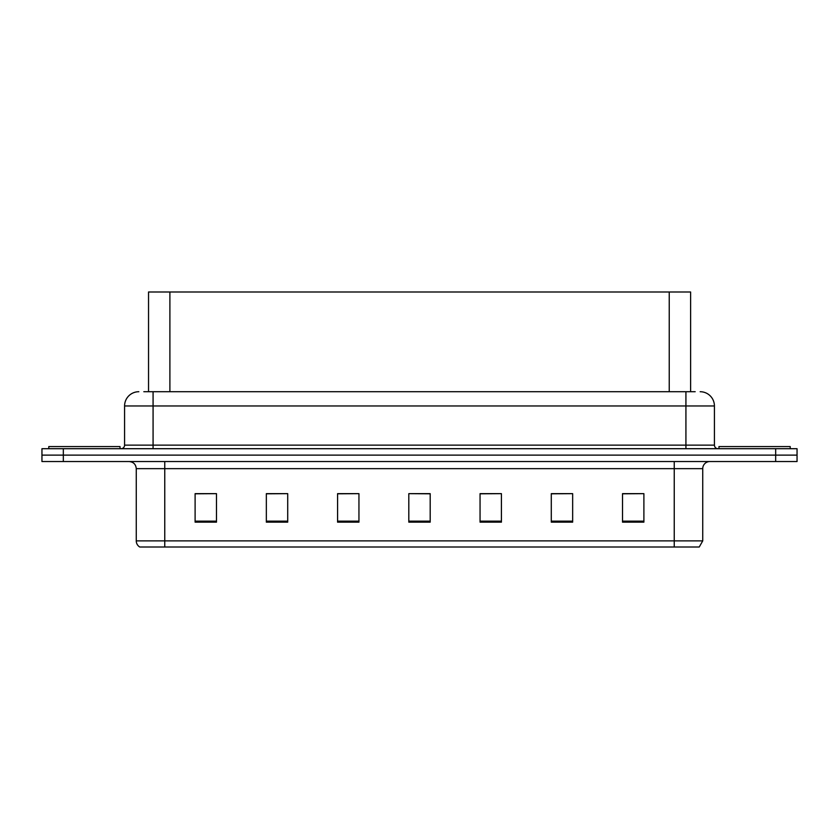 <?xml version="1.0" encoding="UTF-8"?>
<svg xmlns="http://www.w3.org/2000/svg" width="839" height="839" viewBox="0 0 839 839"><rect width="100%" height="100%" fill="white"/><g stroke="black" fill="none" stroke-linecap="round" stroke-linejoin="round"><path stroke-width="1.26" d="M148.534 391.719L148.534 291.993L690.612 291.993L690.612 391.719M702.736 540.882L699.244 547.007L674.241 547.007L674.241 540.882L702.736 540.882L702.736 468.655A7.121 7.121 0 0 1 709.857 461.534M674.241 547.007L139.756 547.007A7.121 7.121 0 0 1 136.264 540.882L136.264 468.655C135.845 464.324 133.474 461.953 129.143 461.534M63.324 448.708L797.05 448.708L797.05 455.116L41.95 455.116L41.95 461.534L63.324 461.534L63.324 455.116L41.95 455.116L41.95 448.708L63.324 448.708L63.324 455.116L797.05 455.116L797.05 461.534L63.324 461.534M643.891 522.152L643.891 493.657L622.517 493.657L622.517 522.152L643.891 522.152M572.659 522.152L572.659 493.657L551.286 493.657L551.286 522.152L572.659 522.152M501.418 522.152L501.418 493.657L480.055 493.657L480.055 522.152L501.418 522.152M216.483 522.152L216.483 493.657L195.109 493.657L195.109 522.152L216.483 522.152M287.714 522.152L287.714 493.657L266.341 493.657L266.341 522.152L287.714 522.152M358.945 522.152L358.945 493.657L337.582 493.657L337.582 522.152L358.945 522.152M430.187 522.152L430.187 493.657L408.813 493.657L408.813 522.152L430.187 522.152M661.279 547.007L177.721 547.007M572.659 493.657L551.286 493.804L572.659 493.657M643.891 493.657L622.517 493.804L643.891 493.657M358.945 493.657L337.582 493.804L358.945 493.657M287.714 493.657L266.341 493.804L287.714 493.657M216.483 493.657L195.109 493.804L216.483 493.657M501.418 493.657L480.055 493.804L501.418 493.657M408.813 493.657L430.187 493.804L408.813 493.657M144.151 391.719L695.174 391.719M143.826 391.719L153.076 391.719L153.076 405.961L124.581 405.961L124.581 445.142A3.566 3.566 0 0 1 121.026 448.708M138.834 391.719A14.242 14.242 0 0 0 124.581 405.961M700.166 391.719A14.242 14.242 0 0 1 714.419 405.961L714.419 445.142C714.629 447.313 715.814 448.498 717.974 448.708M120.029 448.708L120.029 446.568L48.788 446.568L48.788 448.708M790.212 448.708L790.212 446.568L718.971 446.568L718.971 448.708M169.898 391.719L169.898 291.993M669.239 391.719L669.239 291.993M674.241 461.534L674.241 468.655L136.264 468.655M702.736 468.655L674.241 468.655L674.241 540.882L164.759 540.882L164.759 547.007M136.264 540.882L164.759 540.882L164.759 461.534M775.676 461.534L775.676 448.708M430.187 521.155L408.813 521.155M358.945 521.155L337.582 521.155M287.714 521.155L266.341 521.155M216.483 521.155L195.109 521.155M501.418 521.155L480.055 521.155M572.659 521.155L551.286 521.155M643.891 521.155L622.517 521.155M153.076 448.708L153.076 445.142L714.419 445.142M124.581 445.142L153.076 445.142L153.076 405.961L685.924 405.961L685.924 448.708M714.419 405.961L685.924 405.961L685.924 391.719"/></g></svg>
